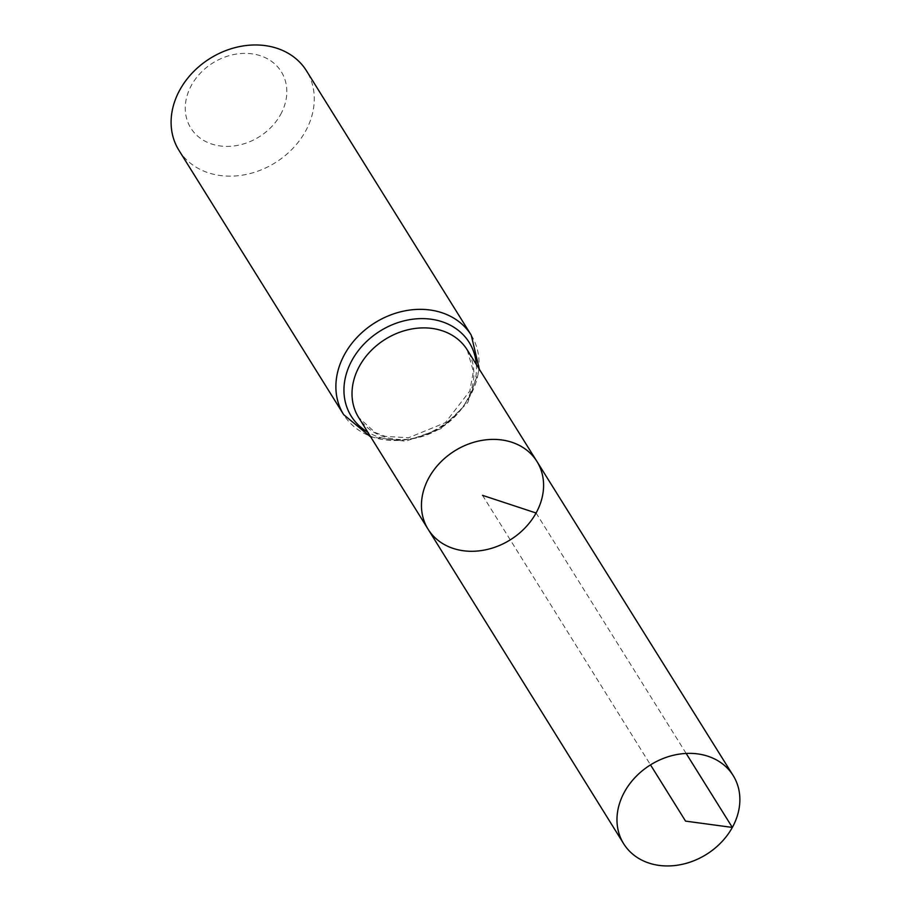 <?xml version="1.0" encoding="UTF-8"?>
<svg xmlns="http://www.w3.org/2000/svg" width="911" height="911" viewBox="0 0 911 911"><rect width="100%" height="100%" fill="white"/><g stroke="black" fill="none" stroke-linecap="round" stroke-linejoin="round"><path stroke-width="0.68" stroke-dasharray="4.55 3.42" d="M280.588 114.57A53.293 43.603 148.1 0 0 234.879 54.318A53.293 43.603 148.1 0 0 192.676 130.774A53.293 43.603 148.1 0 0 280.588 114.57M178.92 150.304A75.146 61.481 148.1 0 0 241.654 175.265A75.146 61.481 148.1 0 0 305.504 131.264A75.146 61.481 148.1 0 0 306.472 70.807M536.898 461.399A64.1 52.451 -31.9 0 1 510.262 539.847A64.1 52.451 -31.9 0 1 428.09 529.211M482.523 495.345L650.511 764.876M686.154 753.431L536.089 513.007M466.398 401.33A63.964 52.326 -31.9 0 1 412.034 438.783A63.964 52.326 -31.9 0 1 358.638 417.5L375.207 432.531L385.296 436.369L408.538 437.758L445.342 422.681L469.803 391.035L473.39 371.46L467.195 349.835A63.964 52.326 -31.9 0 1 466.398 401.33M476.316 364.423A69.555 56.903 -31.9 0 1 440.309 427.612A69.555 56.903 -31.9 0 1 367.725 432.11M471.249 335.18A75.146 61.481 -31.9 0 1 470.281 395.636A75.146 61.481 -31.9 0 1 406.431 439.637A75.146 61.481 -31.9 0 1 343.698 414.687M479.368 369.319L467.764 402.571L440.958 428.66L405.737 441.231L370.766 437.007"/><path stroke-width="1.37" d="M536.089 513.007A64.1 52.451 148.1 0 0 536.898 461.399A64.1 52.451 148.1 0 0 454.783 450.831A64.1 52.451 148.1 0 0 428.09 529.211A64.1 52.451 148.1 0 0 481.6 550.54A64.1 52.451 148.1 0 0 536.089 513.007L482.523 495.345M471.249 335.18L306.472 70.807A75.146 61.481 148.1 0 0 210.168 58.372A75.146 61.481 148.1 0 0 178.92 150.304L343.698 414.687A75.146 61.481 -31.9 0 1 344.665 354.231A75.146 61.481 -31.9 0 1 408.515 310.23A75.146 61.481 -31.9 0 1 471.249 335.18L479.368 369.319M536.898 461.399L467.195 349.835A63.964 52.326 -31.9 0 0 413.799 328.643A63.964 52.326 -31.9 0 0 359.492 366.085A63.964 52.326 -31.9 0 0 358.638 417.5L428.09 529.211A64.1 52.451 -31.9 0 1 428.944 477.683A64.1 52.451 -31.9 0 1 483.377 440.15A64.1 52.451 -31.9 0 1 536.898 461.399L733.139 775.5A64.51 52.77 -31.9 0 1 706.332 854.45A64.51 52.77 -31.9 0 1 623.659 843.734A64.51 52.77 -31.9 0 1 624.513 791.887A64.51 52.77 -31.9 0 1 679.287 754.126A64.51 52.77 -31.9 0 1 733.139 775.5M650.511 764.876L685.562 821.118L732.33 827.427L686.154 753.431M367.725 432.11A69.555 56.903 -31.9 0 1 352.079 360.152A69.555 56.903 -31.9 0 1 424.412 318.645A69.555 56.903 -31.9 0 1 476.316 364.423M370.766 437.007L343.698 414.687M428.09 529.211L623.659 843.734"/></g></svg>
